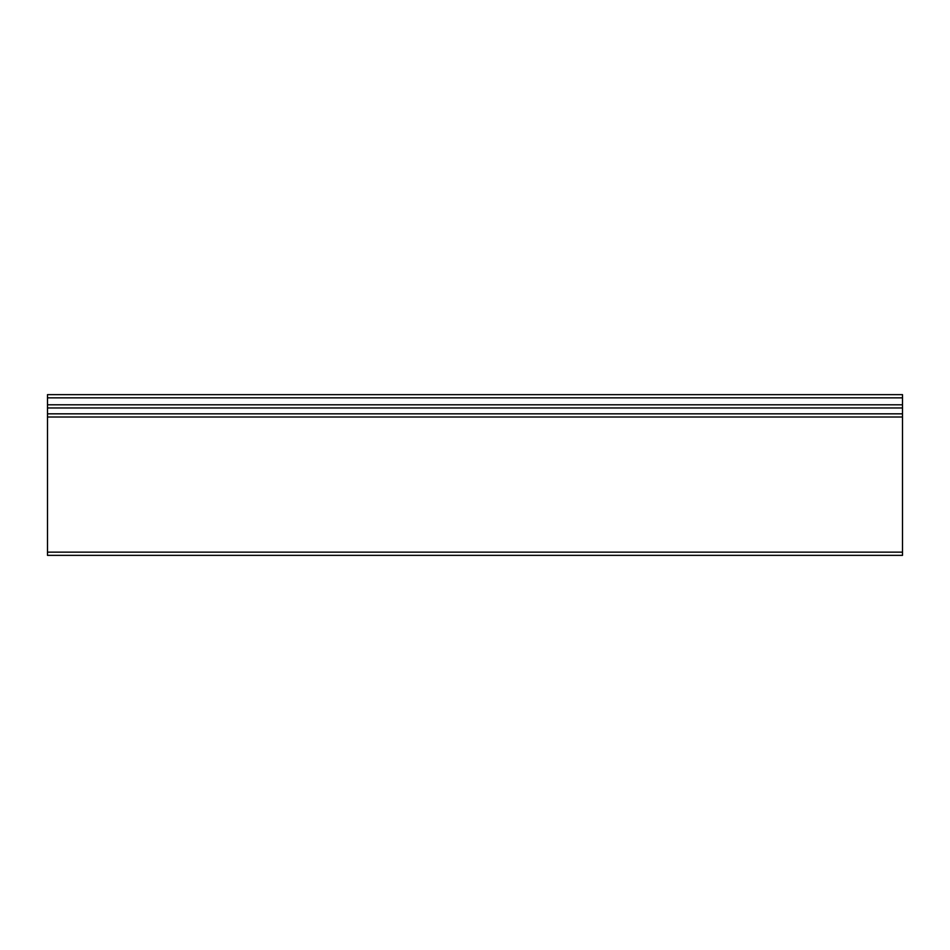 <?xml version="1.0" encoding="UTF-8"?>
<svg xmlns="http://www.w3.org/2000/svg" width="950" height="950" viewBox="0 0 950 950"><rect width="100%" height="100%" fill="white"/><g stroke="black" fill="none" stroke-linecap="round" stroke-linejoin="round"><path stroke-width="1.43" d="M47.5 394.642L902.5 394.642L902.5 397.86L47.5 397.86L47.5 394.642M47.5 555.358L47.5 552.14L902.5 552.14L902.5 555.358L47.5 555.358M47.5 417.003L47.5 413.832L902.5 413.832L902.5 417.003L47.5 417.003L47.5 552.14M47.5 413.832L47.5 397.86M47.5 404.807L902.5 404.807L902.5 397.86M902.5 404.807L902.5 407.966L47.5 407.966M902.5 413.832L902.5 407.966M902.5 417.003L902.5 552.14"/></g></svg>

